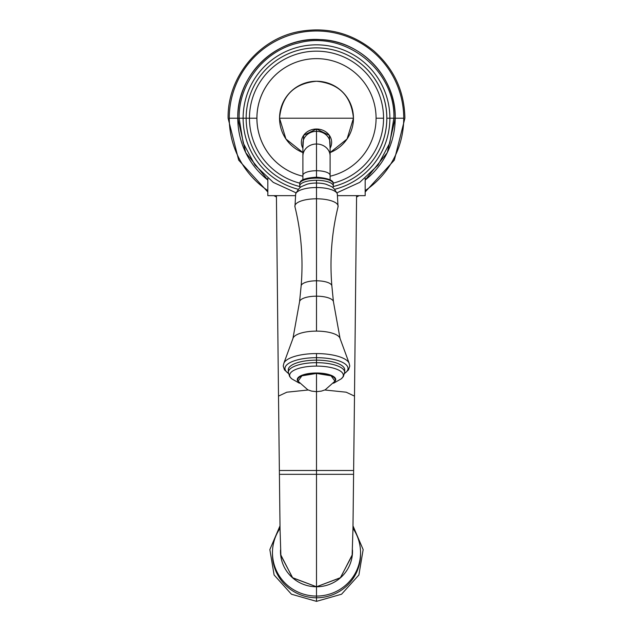 <?xml version="1.0" encoding="UTF-8"?>
<svg xmlns="http://www.w3.org/2000/svg" width="633" height="633" viewBox="0 0 633 633"><rect width="100%" height="100%" fill="white"/><g stroke="black" fill="none" stroke-linecap="round" stroke-linejoin="round"><path stroke-width="0.95" d="M403.727 118.213A87.227 87.227 0 0 0 316.5 30.985A87.227 87.227 0 0 0 229.273 118.213L239.132 118.213L229.273 118.213A87.227 87.227 0 0 0 267.822 190.604A87.227 87.227 0 0 1 316.5 30.985A87.227 87.227 0 0 1 403.727 118.213L395.214 118.213L403.727 118.213A87.227 87.227 0 0 1 365.178 190.604A87.227 87.227 0 0 0 403.727 118.213M267.822 180.057A78.698 78.698 0 0 1 316.5 39.515A78.698 78.698 0 0 1 395.198 118.213L393.868 118.213L395.198 118.213A78.698 78.698 0 0 1 365.178 180.057M276.415 195.692A87.227 87.227 0 0 1 276.36 195.66A87.227 87.227 0 0 0 276.415 195.692L278.504 396.116L286.812 392.199L308.192 389.999L286.812 392.199L278.504 396.116L280.047 529.18L280.878 555.45M356.585 195.692A87.227 87.227 0 0 0 356.64 195.66A87.227 87.227 0 0 1 356.585 195.692L354.496 396.116L346.188 392.199L324.808 389.999L346.188 392.199L354.496 396.116L352.953 529.259L352.122 555.45M336.906 192.836L359.726 182.375L377.996 165.158L389.793 142.987L393.868 118.213L389.881 118.213A73.381 73.381 0 0 1 334.596 189.33A73.381 73.381 0 0 0 389.881 118.213L393.868 118.213C395.554 70.01 344.906 30.091 298.436 42.989C264.444 50.529 238.53 83.398 239.132 118.213L243.119 118.213A73.381 73.381 0 0 0 298.404 189.33A73.381 73.381 0 0 1 243.119 118.213L239.132 118.213L243.207 142.987L255.004 165.15L273.274 182.375L296.094 192.836M389.881 118.213A73.381 73.381 0 0 0 316.5 44.832A73.381 73.381 0 0 0 243.119 118.213L246.158 118.213A70.342 70.342 0 0 1 316.5 47.879A70.342 70.342 0 0 1 386.842 118.213L389.881 118.213A73.381 73.381 0 0 0 316.5 44.832A73.381 73.381 0 0 0 243.119 118.213L249.449 118.213A67.051 67.051 0 0 0 299.765 183.143A67.051 67.051 0 0 1 249.449 118.213L246.158 118.213A70.342 70.342 0 0 1 316.5 47.879A70.342 70.342 0 0 1 333.29 186.521A70.342 70.342 0 0 0 386.842 118.213L389.881 118.213M299.71 186.521A70.342 70.342 0 0 1 246.158 118.213A70.342 70.342 0 0 0 299.71 186.521M333.235 183.143A67.051 67.051 0 0 0 316.5 51.162A67.051 67.051 0 0 0 249.449 118.213A67.051 67.051 0 0 1 316.5 51.162A67.051 67.051 0 0 1 383.551 118.213L376.081 118.213A59.581 59.581 0 0 0 316.5 58.632A59.581 59.581 0 0 0 256.919 118.213L249.449 118.213L256.919 118.213A59.581 59.581 0 0 0 302.898 176.227A59.581 59.581 0 0 1 316.5 58.632A59.581 59.581 0 0 1 376.081 118.213L383.551 118.213A67.051 67.051 0 0 1 333.235 183.143M330.102 176.227A59.581 59.581 0 0 0 376.081 118.213A59.581 59.581 0 0 1 330.102 176.227M330.102 152.577A36.959 36.959 0 0 0 316.5 81.253A36.959 36.959 0 0 0 302.898 152.577L285.934 138.991L279.541 118.213L353.459 118.213L347.066 138.991L330.102 152.577M330.102 148.272L329.342 135.312L316.5 129.021L303.658 135.312L302.898 148.272A15.145 13.372 180 0 1 316.5 129.021L316.5 131.355A13.602 12.011 0 0 1 330.102 143.359L330.102 156.019A13.602 12.011 180 0 0 316.5 144.007A13.602 12.011 180 0 0 302.898 156.019A13.602 12.011 0 0 1 316.5 144.007L316.5 129.021A15.145 13.372 180 0 1 330.102 148.272M330.102 143.359A13.602 12.011 0 0 0 316.5 131.355A13.602 12.011 0 0 0 302.898 143.359A13.602 12.011 0 0 1 316.5 131.355L316.5 144.007A13.602 12.011 0 0 1 330.102 156.019L330.102 175.381A13.602 4.653 180 0 0 316.5 170.728L316.5 144.007L316.5 170.728A13.602 4.653 180 0 0 302.898 175.381A13.602 4.653 0 0 1 316.5 170.728L316.5 178.126A16.822 5.752 180 0 0 299.678 183.879A16.822 5.752 0 0 1 316.5 178.126L316.5 177.272M332.934 187.748L333.322 186.039A16.822 5.752 180 0 0 316.5 180.286A16.822 5.752 0 0 1 333.322 186.039L333.322 183.879A16.822 5.752 180 0 0 316.5 178.126A16.822 5.752 0 0 1 333.322 183.879C333.908 180.445 328.298 178.213 316.5 177.185L316.5 170.728A13.602 4.653 0 0 1 330.102 175.381L330.102 179.764M326.13 184.274A14.678 5.017 180 0 0 316.5 183.04L316.5 180.286A16.822 5.752 180 0 0 299.678 186.039A16.822 5.752 0 0 1 316.5 180.286L316.5 183.04A14.678 5.017 180 0 0 306.87 184.274M288.387 373.462L284.454 369.87L283.228 366.001L283.956 362.978A33.011 11.291 0 0 1 316.5 353.578A33.011 11.291 0 0 1 349.044 362.978L340.071 338.52L333.433 301.743L331.858 285.902C329.643 259.111 331.708 232.746 338.046 206.809A21.625 7.398 180 0 0 316.5 198.794A21.625 7.398 180 0 1 338.046 206.809L337.31 193.801A20.976 7.177 180 0 0 316.5 187.534L316.5 183.04A14.678 5.017 0 0 1 326.098 184.258C333.053 187.376 332.808 186.126 337.31 193.801A20.976 7.177 0 0 0 316.5 187.534L316.5 198.794L316.5 187.534A20.976 7.177 180 0 0 295.69 193.801A20.976 7.177 0 0 1 316.5 187.534L316.5 183.04A14.678 5.017 0 0 0 306.902 184.258C299.947 187.376 300.192 186.126 295.69 193.801L294.954 206.809C301.292 232.746 303.357 259.111 301.142 285.902A15.366 5.254 0 0 1 316.5 280.799A15.366 5.254 0 0 1 331.858 285.902A15.366 5.254 180 0 0 316.5 280.799L316.5 198.794L316.5 280.799A15.366 5.254 180 0 0 301.142 285.902L299.567 301.743A16.941 5.792 0 0 1 316.5 296.181L316.5 280.799L316.5 296.181A16.941 5.792 0 0 1 333.433 301.743A16.941 5.792 180 0 0 316.5 296.181L316.5 331.114A23.658 8.094 0 0 1 340.071 338.52A23.658 8.094 180 0 0 316.5 331.114L316.5 296.181A16.941 5.792 180 0 0 299.567 301.743L292.929 338.52A23.658 8.094 0 0 1 316.5 331.114A23.658 8.094 180 0 0 292.929 338.52L283.956 362.978A33.011 11.291 0 0 1 316.5 353.578L316.5 357.685A31.531 10.785 180 0 0 288.371 373.335A31.531 10.785 0 0 1 316.5 357.685L316.5 353.578A33.011 11.291 0 0 1 349.044 362.978L349.772 366.001L348.546 369.87L344.613 373.462M316.5 198.794A21.625 7.398 180 0 0 294.954 206.809A21.625 7.398 180 0 1 316.5 198.794M344.629 373.335A31.531 10.785 180 0 0 316.5 357.685A31.531 10.785 0 0 1 344.629 373.335M344.463 371.057A28.2 9.645 180 0 0 316.5 360.145L316.5 357.685L316.5 360.145A28.2 9.645 180 0 0 288.537 371.057M316.5 362.677A28.2 9.645 180 0 0 288.3 372.323A28.2 9.645 0 0 1 316.5 362.677L316.5 366.096A26.831 9.178 180 0 0 291.805 378.866A26.831 9.178 0 0 1 316.5 366.096L316.5 362.677A28.2 9.645 0 0 1 344.7 372.323A28.2 9.645 180 0 0 316.5 362.677L316.5 360.145L316.5 362.677M299.433 383.226L291.805 378.866L289.692 376.635L288.3 372.323L288.3 369.799A28.2 9.645 0 0 1 316.5 360.145A28.2 9.645 0 0 1 344.7 369.799L344.7 372.323L343.308 376.635L341.195 378.866A26.831 9.178 180 0 0 316.5 366.096A26.831 9.178 0 0 1 341.195 378.866L333.567 383.226M334.96 381.169L331.083 375.812L316.5 373.446L316.5 390.379L316.5 373.446L301.917 375.812L298.04 381.169A18.84 6.441 0 0 1 316.5 373.446L316.5 372.995A19.227 6.575 180 0 1 334.533 381.857A19.227 6.575 180 0 0 316.5 372.995L316.5 373.446A18.84 6.441 0 0 1 334.96 381.169L325.18 389.841L321.374 391.115L316.5 391.669L316.5 390.379L316.5 470.501L280.253 470.501L316.5 470.501L316.5 394.984M316.5 372.995A19.227 6.575 180 0 0 298.467 381.857A19.227 6.575 180 0 1 316.5 372.995M279.541 118.213C281.732 95.765 294.052 83.445 316.5 81.253C338.948 83.445 351.268 95.765 353.459 118.213L279.541 118.213M365.178 178.348L365.178 195.66L337.903 195.66L365.178 195.66M267.822 195.66L295.097 195.66L267.822 195.66L267.822 178.348M316.5 474.323L280.3 474.323L316.5 474.323L316.5 470.501L280.253 470.501L352.747 470.501L316.5 470.501L316.5 474.323L280.3 474.323L352.7 474.323L316.5 474.323L316.5 586.775L316.5 474.323L352.7 474.323L316.5 474.323M280.886 555.497L292.683 577.842L316.5 586.775A36.018 35.472 180 0 1 280.482 551.303A36.018 35.472 180 0 1 280.506 550.014A36.018 35.472 180 0 0 316.5 586.775L316.5 596.064L316.5 586.775L340.317 577.842L352.114 555.497M272.467 552.696A44.033 43.36 -0 0 0 316.5 596.064L316.5 597.774A44.033 43.36 180 0 1 272.467 554.413L272.467 552.696A44.033 43.36 -0 0 1 280.031 528.397A44.033 43.36 -0 0 0 277.602 573.023A44.033 43.36 -0 0 0 316.5 596.064A44.033 43.36 -0 0 0 355.398 573.023A44.033 43.36 -0 0 0 352.969 528.397A44.033 43.36 -0 0 1 360.533 552.696L360.533 554.413A44.033 43.36 180 0 1 316.5 597.774L316.5 596.064A44.033 43.36 -0 0 0 360.533 552.696M280.823 554.951L292.47 577.652L316.5 586.775L340.522 577.66L352.17 554.959M352.494 550.014A36.018 35.472 180 0 1 352.518 551.303A36.018 35.472 180 0 1 316.5 586.775A36.018 35.472 180 0 0 352.494 550.014M316.5 470.501L352.747 470.501L316.5 470.501M360.525 553.558A44.033 43.36 180 0 1 316.5 597.774A44.033 43.36 180 0 1 272.475 553.558M316.5 597.774L316.5 601.35L316.5 597.774M267.822 192.005L238.665 160.117L228.102 118.213C227.35 77.455 258.509 39.183 298.57 31.65C326.668 26.483 351.782 32.932 373.913 50.996C394.05 68.878 404.384 91.287 404.898 118.213L394.335 160.117L365.178 192.005M267.822 180.073L245.691 152.6L237.786 118.213C236.584 74.797 276.874 36.342 320.211 39.586C360.921 40.528 396.195 77.503 395.214 118.213L387.309 152.6L365.178 180.073M359.117 195.66L356.585 197.005M276.415 197.005L273.883 195.66M302.898 143.359L302.898 179.764M316.5 177.185C297.882 178.411 300.177 183.032 299.678 183.879L300.066 187.748M298.04 381.169L307.82 389.841L311.626 391.115L316.5 391.669M353.008 525.888L363.152 549.594L358.895 574.986L341.559 594.213L316.5 601.35L291.441 594.213L274.105 574.986L269.848 549.594L279.992 525.888"/></g></svg>
